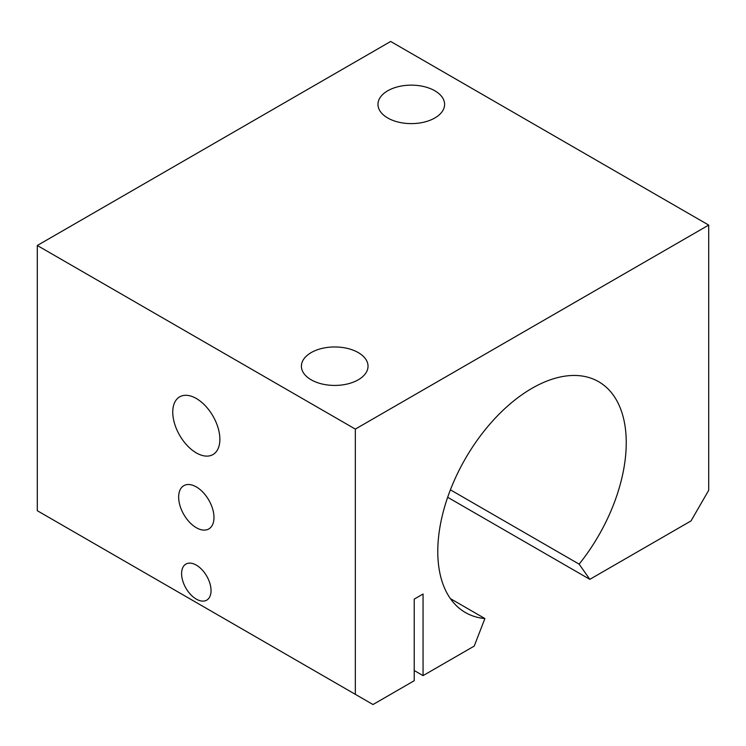 <?xml version="1.0" encoding="UTF-8"?>
<svg xmlns="http://www.w3.org/2000/svg" width="746" height="746" viewBox="0 0 746 746"><rect width="100%" height="100%" fill="white"/><g stroke="black" fill="none" stroke-linecap="round" stroke-linejoin="round"><path stroke-width="1.12" d="M358.276 379.798A33.318 19.237 180 0 1 321.974 383.966A33.318 19.237 180 0 1 301.403 366.202A33.318 19.237 180 0 1 334.721 346.965A33.318 19.237 180 0 1 368.03 366.202A33.318 19.237 180 0 1 358.276 379.798M447.675 497.284L589.825 579.344L691.029 520.913L708.7 490.308L708.7 225.087L390.671 41.468L37.3 245.49L37.3 510.712L373 704.532L414.226 680.725L414.226 599.122L423.057 594.021L423.057 675.624L414.226 670.523M708.7 225.087L355.329 429.099L37.3 245.49M434.843 117.98A33.318 19.237 180 0 1 398.532 122.148A33.318 19.237 180 0 1 377.97 104.375A33.318 19.237 180 0 1 411.279 85.147A33.318 19.237 180 0 1 444.597 104.375A33.318 19.237 180 0 1 434.843 117.98M589.825 579.344L579.129 564.144L450.407 489.824M579.129 564.144A133.264 76.941 120 0 0 598.646 381.7A133.264 76.941 120 0 0 465.383 458.641A133.264 76.941 120 0 0 465.383 612.522A133.264 76.941 120 0 0 484.9 618.546L450.407 598.628M213.981 517.51A24.991 14.426 60 0 1 208.805 528.951A24.991 14.426 60 0 1 183.824 514.526A24.991 14.426 60 0 1 183.824 485.674A24.991 14.426 60 0 1 203.08 492.369A24.991 14.426 60 0 1 213.981 517.51M211.043 590.618A20.823 12.02 60 0 1 206.726 600.148A20.823 12.02 60 0 1 185.903 588.128A20.823 12.02 60 0 1 185.903 564.088A20.823 12.02 60 0 1 201.952 569.664A20.823 12.02 60 0 1 211.043 590.618M219.874 439.301A33.318 19.237 60 0 1 212.974 454.556A33.318 19.237 60 0 1 179.655 435.319A33.318 19.237 60 0 1 179.655 396.853A33.318 19.237 60 0 1 205.327 405.777A33.318 19.237 60 0 1 219.874 439.301M355.329 429.099L355.329 694.33M423.057 675.624L474.214 646.092L484.9 618.546"/></g></svg>
